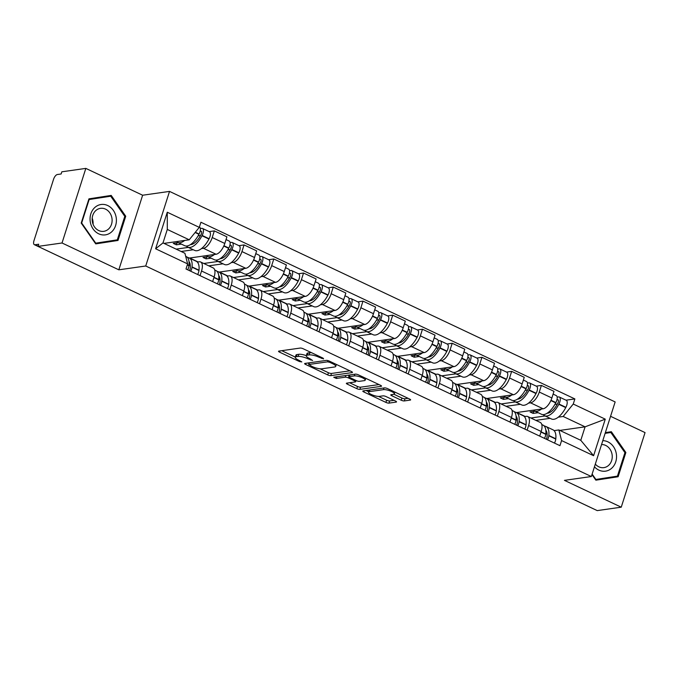 <?xml version="1.0" encoding="UTF-8"?>
<svg xmlns="http://www.w3.org/2000/svg" width="679" height="679" viewBox="0 0 679 679"><rect width="100%" height="100%" fill="white"/><g stroke="black" fill="none" stroke-linecap="round" stroke-linejoin="round"><path stroke-width="1.02" d="M323.603 358.911L323.119 358.173L303.241 348.777A2.317 0.586 -162.3 0 0 300.186 348.064L278.874 351.094A2.317 0.586 -162.3 0 0 278.534 351.281A2.317 0.586 -162.3 0 0 279.561 352.146L299.439 361.542L301.807 361.915L298.522 360.091A7.41 1.884 -162.3 0 1 295.246 357.298A7.41 1.884 -162.3 0 1 296.324 356.721L298.098 356.467A7.41 1.884 -162.3 0 1 307.876 358.758L312.586 360.473L309.531 358.52A7.41 1.884 -162.3 0 1 306.263 355.728A7.41 1.884 -162.3 0 1 307.341 355.159L309.115 354.905A7.41 1.884 -162.3 0 1 318.892 357.196L323.603 358.911M401.255 400.22A2.317 0.586 -162.3 0 0 404.311 400.933L410.286 400.084A2.317 0.586 -162.3 0 0 410.625 399.906A2.317 0.586 -162.3 0 0 409.598 399.031L387.522 388.6A2.317 0.586 -162.3 0 0 384.467 387.887L363.155 390.917A2.317 0.586 -162.3 0 0 362.815 391.096A2.317 0.586 -162.3 0 0 363.842 391.97L385.918 402.401A2.317 0.586 -162.3 0 0 388.974 403.114L396.197 402.087A2.317 0.586 -162.3 0 0 396.528 401.909A2.317 0.586 -162.3 0 0 395.509 401.034L386.062 396.57A2.317 0.586 -162.3 0 0 383.007 395.857L379.425 396.366A6.196 1.57 -162.3 0 1 372.542 395.008A6.196 1.57 -162.3 0 1 368.519 392.114A6.196 1.57 -162.3 0 1 369.418 391.639L383.448 389.644A6.196 1.57 -162.3 0 1 390.332 391.002A6.196 1.57 -162.3 0 1 394.355 393.888A6.196 1.57 -162.3 0 1 393.455 394.372L391.121 394.703A2.317 0.586 -162.3 0 0 390.781 394.881A2.317 0.586 -162.3 0 0 391.8 395.755L401.255 400.22L401.943 398.047A2.317 0.586 -162.3 0 0 404.998 398.76L408.096 398.318M118.825 269.818L142.632 195.229L85.834 168.392L62.027 242.989L118.825 269.818L145.722 265.998L591.35 476.531L564.444 480.359L621.243 507.188L597.24 510.608L38.024 246.401L38.711 244.228L34.977 244.763L38.075 246.222M62.027 242.989L38.024 246.401M352.104 372.593A2.317 0.586 -162.3 0 0 352.435 372.415A2.317 0.586 -162.3 0 0 351.416 371.54L329.34 361.109A2.317 0.586 -162.3 0 0 326.285 360.396L304.973 363.426A2.317 0.586 -162.3 0 0 304.633 363.604A2.317 0.586 -162.3 0 0 305.66 364.479L327.736 374.91A2.317 0.586 -162.3 0 0 330.792 375.623L352.104 372.593L352.265 372.075M358.427 374.859L380.512 385.282A2.317 0.586 -162.3 0 1 381.53 386.156A2.317 0.586 -162.3 0 1 381.191 386.334L359.878 389.373A2.317 0.586 -162.3 0 1 356.823 388.651L347.376 384.187A2.317 0.586 -162.3 0 1 346.358 383.321A2.317 0.586 -162.3 0 1 346.689 383.143L355.338 381.912A2.317 0.586 -162.3 0 0 355.669 381.725A2.317 0.586 -162.3 0 0 354.65 380.86L348.378 377.897A2.317 0.586 -162.3 0 0 345.322 377.176L336.326 378.458L333.712 377.227L355.38 374.137A2.317 0.586 -162.3 0 1 358.427 374.859M85.834 168.392L61.823 171.812L61.135 173.985L57.392 174.511A4.719 2.122 -64.7 0 0 53.59 179.205L33.95 240.748A4.719 2.122 -64.7 0 0 34.349 244.678A4.719 2.122 -64.7 0 0 34.977 244.763M142.632 195.229L169.529 191.402L615.149 401.934L591.35 476.531M621.243 507.188L645.05 432.599L610.565 416.303M593.692 508.936A4.719 2.122 115.3 0 1 593.565 508.885L507.221 468.086A4.719 2.122 -64.7 0 0 507.357 468.137M197.309 262.06L199.176 261.797A10.856 4.88 115.3 0 1 200.619 261.984A10.856 4.88 115.3 0 1 201.527 271.006L200.05 275.64M189.407 258.045L216.058 254.252A10.856 4.88 -64.7 0 0 224.8 243.464L212.221 237.514A10.856 4.88 115.3 0 1 203.479 248.31L201.468 248.599M193.303 249.762L181.132 251.493M212.221 237.514L214.335 230.885L209.2 231.615M212.629 281.59L214.114 276.956A10.856 4.88 -64.7 0 0 213.198 267.925L200.619 261.984M224.8 243.464L226.913 236.827L214.335 230.885M227.041 276.107L228.908 275.844A10.856 4.88 115.3 0 1 230.351 276.03A10.856 4.88 115.3 0 1 231.267 285.053L229.782 289.695M238.932 245.662L244.067 244.932L241.953 251.569A10.856 4.88 115.3 0 1 233.211 262.357L231.208 262.646M223.035 263.808L208.776 265.837M242.361 295.637L243.846 291.002A10.856 4.88 -64.7 0 0 242.929 281.972L230.351 276.03M219.139 272.092L245.79 268.298A10.856 4.88 -64.7 0 0 254.532 257.511L256.645 250.874L244.067 244.932M256.781 290.154L258.64 289.891A10.856 4.88 115.3 0 1 260.082 290.077A10.856 4.88 115.3 0 1 260.999 299.108L259.522 303.742M268.663 259.709L273.807 258.979L271.685 265.616A10.856 4.88 115.3 0 1 262.943 276.404L260.94 276.692M252.775 277.855L238.507 279.884M272.101 309.683L273.578 305.049A10.856 4.88 -64.7 0 0 272.669 296.019L260.082 290.077M248.879 286.139L275.521 282.354A10.856 4.88 -64.7 0 0 284.263 271.558L286.385 264.92L273.807 258.979M286.513 304.2L288.371 303.937A10.856 4.88 115.3 0 1 289.823 304.124A10.856 4.88 115.3 0 1 290.731 313.155L289.254 317.789M298.395 273.756L303.538 273.026L301.417 279.663A10.856 4.88 115.3 0 1 292.674 290.451L290.671 290.739M282.506 291.902L268.239 293.931M301.832 323.73L303.309 319.096A10.856 4.88 -64.7 0 0 302.401 310.065L289.823 304.124M278.611 300.186L305.261 296.4A10.856 4.88 -64.7 0 0 313.995 285.604L316.117 278.976L303.538 273.026M316.244 318.247L318.112 317.984A10.856 4.88 115.3 0 1 319.554 318.171A10.856 4.88 115.3 0 1 320.463 327.202L318.986 331.836M328.135 287.811L333.27 287.073L331.157 293.71A10.856 4.88 115.3 0 1 322.415 304.506L320.403 304.786M312.238 305.949L297.971 307.977M331.564 337.777L333.041 333.143A10.856 4.88 -64.7 0 0 332.133 324.121L319.554 318.171M308.342 314.233L334.993 310.447A10.856 4.88 -64.7 0 0 343.735 299.651L345.849 293.022L333.27 287.073M345.976 332.303L347.843 332.031A10.856 4.88 115.3 0 1 349.286 332.218A10.856 4.88 115.3 0 1 350.203 341.248L348.717 345.883M357.867 301.858L363.002 301.128L360.888 307.757A10.856 4.88 115.3 0 1 352.146 318.553L350.143 318.833M341.97 319.996L327.711 322.024M361.296 351.824L362.781 347.19A10.856 4.88 -64.7 0 0 361.865 338.167L349.286 332.218M338.074 328.288L364.725 324.494A10.856 4.88 -64.7 0 0 373.467 313.698L375.58 307.069L363.002 301.128M375.708 346.349L377.575 346.078A10.856 4.88 115.3 0 1 379.018 346.273A10.856 4.88 115.3 0 1 379.934 355.295L378.449 359.929M387.599 315.905L392.734 315.175L390.62 321.804A10.856 4.88 115.3 0 1 381.878 332.6L379.875 332.88M371.702 334.043L357.443 336.071M391.036 365.871L392.513 361.236A10.856 4.88 -64.7 0 0 391.596 352.214L379.018 346.273M367.806 342.335L394.457 338.541A10.856 4.88 -64.7 0 0 403.199 327.745L405.321 321.116L392.734 315.175M405.448 360.396L407.307 360.125A10.856 4.88 115.3 0 1 408.758 360.32A10.856 4.88 115.3 0 1 409.666 369.342L408.189 373.976M417.33 329.952L422.474 329.222L420.352 335.85A10.856 4.88 115.3 0 1 411.61 346.646L409.607 346.927M401.442 348.089L387.174 350.118M420.768 379.917L422.245 375.283A10.856 4.88 -64.7 0 0 421.336 366.261L408.758 360.32M397.546 356.382L424.188 352.588A10.856 4.88 -64.7 0 0 432.93 341.792L435.052 335.163L422.474 329.222M435.18 374.443L437.038 374.18A10.856 4.88 115.3 0 1 438.49 374.367A10.856 4.88 115.3 0 1 439.398 383.389L437.921 388.023M447.071 343.998L452.206 343.268L450.084 349.897A10.856 4.88 115.3 0 1 441.342 360.693L439.338 360.982M431.173 362.145L416.906 364.173M450.5 393.973L451.976 389.33A10.856 4.88 -64.7 0 0 451.068 380.308L438.49 374.367M427.278 370.428L453.928 366.635A10.856 4.88 -64.7 0 0 462.671 355.847L464.784 349.21L452.206 343.268M464.911 388.49L466.779 388.227A10.856 4.88 115.3 0 1 468.221 388.413A10.856 4.88 115.3 0 1 469.13 397.436L467.653 402.07M476.802 358.045L481.937 357.315L479.824 363.944A10.856 4.88 115.3 0 1 471.082 374.74L469.07 375.029M460.905 376.191L446.646 378.22M480.231 408.02L481.708 403.385A10.856 4.88 -64.7 0 0 480.8 394.355L468.221 388.413M457.009 384.475L483.66 380.681A10.856 4.88 -64.7 0 0 492.402 369.894L494.516 363.257L481.937 357.315M494.643 402.537L496.51 402.274A10.856 4.88 115.3 0 1 497.953 402.46A10.856 4.88 115.3 0 1 498.87 411.482L497.384 416.125M506.534 372.092L511.669 371.362L509.556 377.999A10.856 4.88 115.3 0 1 500.813 388.787L498.81 389.075M490.637 390.238L476.378 392.267M509.963 422.066L511.448 417.432A10.856 4.88 -64.7 0 0 510.532 408.402L497.953 402.46M486.741 398.522L513.392 394.728A10.856 4.88 -64.7 0 0 522.134 383.941L524.247 377.303L511.669 371.362M524.383 416.583L526.242 416.32A10.856 4.88 115.3 0 1 527.685 416.507A10.856 4.88 115.3 0 1 528.601 425.538L527.116 430.172M536.266 386.139L541.401 385.409L539.287 392.046A10.856 4.88 115.3 0 1 530.545 402.834L528.542 403.122M520.369 404.285L506.11 406.314M539.703 436.113L541.18 431.479A10.856 4.88 -64.7 0 0 540.263 422.448L527.685 416.507M516.473 412.569L543.124 408.783A10.856 4.88 -64.7 0 0 551.866 397.987L553.988 391.35L541.401 385.409M515.336 412.187L514.105 411.61M485.604 398.14L484.373 397.563M455.872 384.093L454.641 383.508M426.14 370.047L424.91 369.461M396.409 356L395.178 355.414M366.668 341.953L365.438 341.367M336.937 327.898L335.706 327.32M307.205 313.851L305.974 313.274M277.473 299.804L276.243 299.227M247.733 285.757L246.511 285.18M218.001 271.71L216.771 271.133M188.27 257.664L187.039 257.078M163.978 243.388L189.22 239.797L167.297 229.443L162.994 242.921L184.917 253.275L187.633 263.893L186.004 269.003L559.954 445.679L561.584 440.569L558.868 429.951L580.791 440.315L585.094 426.828L563.171 416.473L558.274 417.169M187.633 263.893L155.61 248.769L167.272 212.23L199.287 227.363L189.22 239.797M563.171 416.473L573.246 404.039L574.875 398.929L200.925 222.245L199.287 227.363M573.246 404.039L605.269 419.164L593.607 455.702L561.584 440.569M145.722 265.998L169.529 191.402M125.734 216.219L111.203 195.416L88.949 198.845L81.208 223.077L95.739 243.88L118.002 240.451L125.734 216.219L124.792 216.355L117.306 239.84L95.739 243.158L81.667 223.001L89.153 199.524L110.719 196.206L124.8 216.363M591.969 474.579L595.873 480.172L618.128 476.743L625.86 452.511L611.338 431.708L605.362 432.625M559.852 430.418L585.094 426.828L605.269 419.164M554.115 430.63L558.868 429.951M550.109 418.332L535.841 420.36M554.319 430.605L553.852 430.384M545.076 426.234L543.845 425.657M565.997 400.186L574.875 398.929M155.61 248.769L162.994 242.921M167.272 212.23L167.297 229.443M580.791 440.315L593.607 455.702M106.595 196.791L106.179 196.189M95.697 243.829L112.935 241.172L113.155 240.476M112.935 241.172L118.002 240.451M606.729 433.083L606.305 432.481M595.831 480.112L613.061 477.464L613.281 476.768M605.142 433.321L610.854 432.489L624.935 452.655L625.86 452.511M613.061 477.464L618.128 476.743M311.593 352.724A7.41 1.884 -162.3 0 0 309.811 352.732L309.115 354.905M306.263 355.728L306.959 353.555A7.41 1.884 -162.3 0 1 308.028 352.978L309.811 352.732M306.288 355.643A7.41 1.884 -162.3 0 0 298.794 354.294L298.098 356.467M295.246 357.298L295.942 355.125A7.41 1.884 -162.3 0 1 297.02 354.548L298.794 354.294M281.76 350.687L295.314 357.095M320.081 368.79L328.432 372.737A2.317 0.586 -162.3 0 0 331.479 373.45L349.906 370.827M307.859 363.019L308.996 363.554M329.739 362.323L327.601 361.822L308.894 364.479L312.085 366.499A7.41 1.884 -162.3 0 0 321.863 368.79L334.654 366.966A7.41 1.884 -162.3 0 0 335.723 366.397A7.41 1.884 -162.3 0 0 332.455 363.604L329.739 362.323L330.019 361.432M379.001 384.577L360.574 387.191L359.878 389.373M349.575 382.727L357.519 386.478A2.317 0.586 -162.3 0 0 360.574 387.191M349.32 375.835L349.074 375.725A2.317 0.586 -162.3 0 0 347.733 375.224M364.3 380.63A6.196 1.57 -162.3 0 0 365.2 380.155A6.196 1.57 -162.3 0 0 361.177 377.261A6.196 1.57 -162.3 0 0 354.294 375.903L349.354 376.607A2.317 0.586 -162.3 0 0 349.014 376.786A2.317 0.586 -162.3 0 0 350.041 377.66L356.305 380.622A2.317 0.586 -162.3 0 0 359.361 381.335L364.3 380.63M393.93 394.253L401.943 398.047M378.526 396.409L386.614 400.228A2.317 0.586 -162.3 0 0 389.67 400.941L394.007 400.321M366.04 390.51L368.638 391.732M200.144 231.267L200.806 231.174A2.894 1.299 115.3 0 1 201.188 231.225A2.894 1.299 115.3 0 1 201.018 234.62L200.857 234.917A14.87 6.688 115.3 0 1 191.02 244.61A14.87 6.688 115.3 0 1 190.366 244.652M186.369 246.044A17.934 8.063 -64.7 0 0 187.727 247.122L194.686 250.407A17.934 8.063 -64.7 0 0 197.071 250.721A17.934 8.063 -64.7 0 0 208.945 239.033L209.098 238.736A5.958 2.682 -64.7 0 0 209.455 231.734L202.495 228.45A5.958 2.682 -64.7 0 0 201.705 228.348L200.364 228.534M187.727 247.122A17.934 8.063 -64.7 0 0 190.112 247.436A17.934 8.063 -64.7 0 0 201.986 235.749L202.147 235.443A5.958 2.682 -64.7 0 0 202.495 228.45M199.405 226.99L199.448 227.007A5.958 2.682 115.3 0 1 199.091 234.009L198.939 234.306A17.934 8.063 115.3 0 1 187.065 245.993A17.934 8.063 115.3 0 1 184.68 245.679L177.72 242.395A17.934 8.063 -64.7 0 0 180.105 242.709A17.934 8.063 -64.7 0 0 184.688 240.442M176.608 241.588A17.934 8.063 -64.7 0 0 177.72 242.395M185.681 256.289L186.19 256.526A17.934 8.063 115.3 0 1 188.991 265.472L188.966 265.761A5.958 2.682 115.3 0 1 187.667 269.792M190.723 271.235A5.958 2.682 -64.7 0 0 192.013 267.195L192.038 266.915A17.934 8.063 -64.7 0 0 189.237 257.969A17.934 8.063 -64.7 0 0 187.548 257.604M197.674 274.52A5.958 2.682 -64.7 0 0 198.964 270.488L198.998 270.2A17.934 8.063 -64.7 0 0 196.197 261.254L189.237 257.969M178.305 242.675L173.272 243.388L176.319 244.83L181.352 244.109M176.141 249.134L188.312 247.402M189.008 261.576A14.87 6.688 115.3 0 1 190.247 268.163L190.222 268.443A2.894 1.299 115.3 0 1 189.458 270.641M188.957 265.769A14.87 6.688 115.3 0 1 190.247 264.835M193.337 243.744L192.242 243.226M198.098 235.834L200.56 235.486M176.319 244.83L176.947 242.861M90.248 221.677A15.337 13.139 81.9 0 0 105.517 234.849A15.337 13.139 81.9 0 0 116.211 217.679A15.337 13.139 81.9 0 0 100.942 204.515A15.337 13.139 81.9 0 0 90.248 221.677M92.302 221.354A11.611 9.947 81.9 0 0 103.768 231.335A11.611 9.947 81.9 0 0 111.959 218.324A11.611 9.947 81.9 0 0 100.492 208.343A11.611 9.947 81.9 0 0 92.302 221.354M93.048 224.197A11.611 9.947 81.9 0 0 92.947 221.031A11.611 9.947 81.9 0 0 92.2 218.188M88.728 199.533L110.719 196.206M95.281 243.226L95.739 243.158M81.217 223.068L81.667 223.001M88.711 199.584L89.153 199.524M594.456 466.796A15.337 13.139 81.9 0 0 609.7 469.69A15.337 13.139 81.9 0 0 616.345 453.971A15.337 13.139 81.9 0 0 602.791 440.671M595.313 464.088A11.611 9.947 81.9 0 0 603.903 467.627A11.611 9.947 81.9 0 0 612.093 454.616A11.611 9.947 81.9 0 0 601.552 444.55M624.935 452.655L617.44 476.132L595.873 479.45L592.122 474.086M595.415 479.518L595.873 479.45M605.116 433.372L610.854 432.489M229.884 245.314L230.537 245.221A2.894 1.299 115.3 0 1 230.919 245.272A2.894 1.299 115.3 0 1 230.75 248.667L230.597 248.964A14.87 6.688 115.3 0 1 220.751 258.657A14.87 6.688 115.3 0 1 220.098 258.699M216.109 260.091A17.934 8.063 -64.7 0 0 217.458 261.169L224.418 264.462A17.934 8.063 -64.7 0 0 226.803 264.768A17.934 8.063 -64.7 0 0 238.677 253.08L238.838 252.783A5.958 2.682 -64.7 0 0 239.186 245.781L232.235 242.496A5.958 2.682 -64.7 0 0 231.437 242.395L230.096 242.59M217.458 261.169A17.934 8.063 -64.7 0 0 219.852 261.483A17.934 8.063 -64.7 0 0 231.726 249.796L231.879 249.49A5.958 2.682 -64.7 0 0 232.235 242.496M226.039 239.577L229.179 241.053A5.958 2.682 115.3 0 1 228.831 248.056L228.67 248.353A17.934 8.063 115.3 0 1 216.796 260.04A17.934 8.063 115.3 0 1 214.411 259.734L207.451 256.441A17.934 8.063 -64.7 0 0 209.845 256.755A17.934 8.063 -64.7 0 0 214.42 254.489M206.34 255.635A17.934 8.063 -64.7 0 0 207.451 256.441M214.717 270.004L215.922 270.573A17.934 8.063 115.3 0 1 218.723 279.527L218.697 279.807A5.958 2.682 115.3 0 1 217.407 283.839M220.454 285.282A5.958 2.682 -64.7 0 0 221.744 281.242L221.778 280.962A17.934 8.063 -64.7 0 0 218.977 272.016A17.934 8.063 -64.7 0 0 217.28 271.651M227.414 288.567A5.958 2.682 -64.7 0 0 228.704 284.535L228.73 284.255A17.934 8.063 -64.7 0 0 225.929 275.301L218.977 272.016M208.037 256.721L203.004 257.434L206.051 258.877L211.093 258.164M198.107 261.95L189.755 257.995M203.785 263.477L218.044 261.449M218.74 275.623A14.87 6.688 115.3 0 1 219.988 282.209L219.954 282.489A2.894 1.299 115.3 0 1 219.198 284.688M218.697 279.816A14.87 6.688 115.3 0 1 219.988 278.882M223.068 257.791L221.974 257.273M227.83 249.88L230.291 249.532M206.051 258.877L206.679 256.917M259.616 259.361L260.269 259.268A2.894 1.299 115.3 0 1 260.651 259.319A2.894 1.299 115.3 0 1 260.481 262.714L260.329 263.011A14.87 6.688 115.3 0 1 250.483 272.703A14.87 6.688 115.3 0 1 249.838 272.746M245.84 274.138A17.934 8.063 -64.7 0 0 247.198 275.216L254.15 278.509A17.934 8.063 -64.7 0 0 256.535 278.814A17.934 8.063 -64.7 0 0 268.409 267.127L268.57 266.83A5.958 2.682 -64.7 0 0 268.918 259.836L261.967 256.543A5.958 2.682 -64.7 0 0 261.169 256.441L259.828 256.637M247.198 275.216A17.934 8.063 -64.7 0 0 249.583 275.53A17.934 8.063 -64.7 0 0 261.457 263.842L261.61 263.545A5.958 2.682 -64.7 0 0 261.967 256.543M255.771 253.623L258.911 255.109A5.958 2.682 115.3 0 1 258.563 262.102L258.402 262.4A17.934 8.063 115.3 0 1 246.528 274.087A17.934 8.063 115.3 0 1 244.143 273.781L237.192 270.488A17.934 8.063 -64.7 0 0 239.577 270.802A17.934 8.063 -64.7 0 0 244.16 268.536M236.071 269.682A17.934 8.063 -64.7 0 0 237.192 270.488M244.448 284.051L245.654 284.62A17.934 8.063 115.3 0 1 248.455 293.574L248.429 293.854A5.958 2.682 115.3 0 1 247.139 297.886M250.186 299.329A5.958 2.682 -64.7 0 0 251.476 295.297L251.51 295.009A17.934 8.063 -64.7 0 0 248.709 286.063A17.934 8.063 -64.7 0 0 247.012 285.698M257.146 302.622A5.958 2.682 -64.7 0 0 258.436 298.582L258.461 298.302A17.934 8.063 -64.7 0 0 255.66 289.347L248.709 286.063M237.769 270.768L232.736 271.481L235.791 272.924L240.824 272.211M227.847 275.997L219.487 272.041M233.517 277.524L247.776 275.496M248.472 289.67A14.87 6.688 115.3 0 1 249.719 296.256L249.685 296.536A2.894 1.299 115.3 0 1 248.93 298.735M248.429 293.863A14.87 6.688 115.3 0 1 249.719 292.929M252.809 271.838L251.705 271.32M257.562 263.927L260.023 263.579M235.791 272.924L236.411 270.963M289.347 273.408L290.001 273.314A2.894 1.299 115.3 0 1 290.391 273.365A2.894 1.299 115.3 0 1 290.213 276.76L290.06 277.057A14.87 6.688 115.3 0 1 280.215 286.75A14.87 6.688 115.3 0 1 279.57 286.793M275.572 288.185A17.934 8.063 -64.7 0 0 276.93 289.271L283.881 292.556A17.934 8.063 -64.7 0 0 286.275 292.861A17.934 8.063 -64.7 0 0 298.149 281.174L298.302 280.877A5.958 2.682 -64.7 0 0 298.658 273.883L291.698 270.59A5.958 2.682 -64.7 0 0 290.909 270.488L289.56 270.683M276.93 289.271A17.934 8.063 -64.7 0 0 279.315 289.577A17.934 8.063 -64.7 0 0 291.189 277.889L291.342 277.592A5.958 2.682 -64.7 0 0 291.698 270.59M285.503 267.67L288.651 269.156A5.958 2.682 115.3 0 1 288.295 276.149L288.142 276.446A17.934 8.063 115.3 0 1 276.268 288.134A17.934 8.063 115.3 0 1 273.875 287.828L266.923 284.543A17.934 8.063 -64.7 0 0 269.308 284.849A17.934 8.063 -64.7 0 0 273.892 282.583M265.812 283.729A17.934 8.063 -64.7 0 0 266.923 284.543M274.18 298.098L275.394 298.667A17.934 8.063 115.3 0 1 278.195 307.621L278.161 307.901A5.958 2.682 115.3 0 1 276.871 311.941M279.918 313.375A5.958 2.682 -64.7 0 0 281.208 309.344L281.242 309.064A17.934 8.063 -64.7 0 0 278.441 300.11A17.934 8.063 -64.7 0 0 276.743 299.745M286.877 316.669A5.958 2.682 -64.7 0 0 288.168 312.629L288.202 312.348A17.934 8.063 -64.7 0 0 285.401 303.394L278.441 300.11M267.509 284.815L262.476 285.528L265.523 286.971L270.556 286.258M257.579 290.043L249.218 286.088M263.248 291.571L277.516 289.543M278.203 303.717A14.87 6.688 115.3 0 1 279.451 310.303L279.425 310.583A2.894 1.299 115.3 0 1 278.662 312.781M278.161 307.91A14.87 6.688 115.3 0 1 279.451 306.976M282.54 285.884L281.446 285.367M287.302 277.983L289.755 277.626M265.523 286.971L266.151 285.01M319.079 287.455L319.733 287.361A2.894 1.299 115.3 0 1 320.123 287.412A2.894 1.299 115.3 0 1 319.953 290.807L319.792 291.113A14.87 6.688 115.3 0 1 309.955 300.797A14.87 6.688 115.3 0 1 309.301 300.839M305.304 302.24A17.934 8.063 -64.7 0 0 306.662 303.318L313.622 306.602A17.934 8.063 -64.7 0 0 316.007 306.908A17.934 8.063 -64.7 0 0 327.881 295.221L328.033 294.924A5.958 2.682 -64.7 0 0 328.39 287.93L321.43 284.645A5.958 2.682 -64.7 0 0 320.641 284.535L319.3 284.73M306.662 303.318A17.934 8.063 -64.7 0 0 309.047 303.623A17.934 8.063 -64.7 0 0 320.921 291.936L321.082 291.639A5.958 2.682 -64.7 0 0 321.43 284.645M315.243 281.717L318.383 283.202A5.958 2.682 115.3 0 1 318.027 290.196L317.874 290.493A17.934 8.063 115.3 0 1 306 302.18A17.934 8.063 115.3 0 1 303.615 301.875L296.655 298.59A17.934 8.063 -64.7 0 0 299.04 298.896A17.934 8.063 -64.7 0 0 303.623 296.63M295.543 297.784A17.934 8.063 -64.7 0 0 296.655 298.59M303.912 312.145L305.126 312.713A17.934 8.063 115.3 0 1 307.927 321.668L307.893 321.948A5.958 2.682 115.3 0 1 306.602 325.988M309.658 327.422A5.958 2.682 -64.7 0 0 310.948 323.391L310.974 323.111A17.934 8.063 -64.7 0 0 308.173 314.156A17.934 8.063 -64.7 0 0 306.484 313.791M316.609 330.715A5.958 2.682 -64.7 0 0 317.899 326.675L317.933 326.395A17.934 8.063 -64.7 0 0 315.132 317.441L308.173 314.156M297.241 298.862L292.208 299.583L295.255 301.018L300.288 300.305M287.31 304.09L278.95 300.143M292.98 305.618L307.248 303.589M307.935 317.764A14.87 6.688 115.3 0 1 309.183 324.35L309.157 324.63A2.894 1.299 115.3 0 1 308.393 326.828M307.893 321.965A14.87 6.688 115.3 0 1 309.183 321.023M312.272 299.94L311.177 299.422M317.034 292.029L319.486 291.673M295.255 301.018L295.883 299.057M348.811 301.51L349.473 301.417A2.894 1.299 115.3 0 1 349.855 301.459A2.894 1.299 115.3 0 1 349.685 304.854L349.524 305.16A14.87 6.688 115.3 0 1 339.687 314.844A14.87 6.688 115.3 0 1 339.033 314.886M335.036 316.287A17.934 8.063 -64.7 0 0 336.394 317.365L343.353 320.649A17.934 8.063 -64.7 0 0 345.738 320.963A17.934 8.063 -64.7 0 0 357.612 309.268L357.765 308.97A5.958 2.682 -64.7 0 0 358.122 301.977L351.162 298.692A5.958 2.682 -64.7 0 0 350.372 298.582L349.031 298.777M336.394 317.365A17.934 8.063 -64.7 0 0 338.779 317.67A17.934 8.063 -64.7 0 0 350.653 305.983L350.814 305.686A5.958 2.682 -64.7 0 0 351.162 298.692M344.974 295.764L348.115 297.249A5.958 2.682 115.3 0 1 347.767 304.243L347.606 304.54A17.934 8.063 115.3 0 1 335.732 316.236A17.934 8.063 115.3 0 1 333.347 315.922L326.387 312.637A17.934 8.063 -64.7 0 0 328.772 312.943A17.934 8.063 -64.7 0 0 333.355 310.676M325.275 311.831A17.934 8.063 -64.7 0 0 326.387 312.637M333.652 326.192L334.857 326.76A17.934 8.063 115.3 0 1 337.658 335.715L337.633 335.995A5.958 2.682 115.3 0 1 336.334 340.035M339.39 341.478A5.958 2.682 -64.7 0 0 340.68 337.438L340.705 337.157A17.934 8.063 -64.7 0 0 337.904 328.203A17.934 8.063 -64.7 0 0 336.215 327.847M346.341 344.762A5.958 2.682 -64.7 0 0 347.64 340.722L347.665 340.442A17.934 8.063 -64.7 0 0 344.864 331.488L337.904 328.203M326.972 312.909L321.939 313.63L324.986 315.064L330.019 314.352M317.042 318.137L308.682 314.19M322.72 319.665L336.979 317.636M337.675 331.819A14.87 6.688 115.3 0 1 338.914 338.397L338.889 338.677A2.894 1.299 115.3 0 1 338.134 340.883M337.624 336.012A14.87 6.688 115.3 0 1 338.914 335.07M342.004 313.987L340.909 313.469M346.765 306.076L349.227 305.728M324.986 315.064L325.614 313.104M378.551 315.557L379.205 315.463A2.894 1.299 115.3 0 1 379.586 315.514A2.894 1.299 115.3 0 1 379.417 318.901L379.264 319.206A14.87 6.688 115.3 0 1 369.418 328.891A14.87 6.688 115.3 0 1 368.765 328.933M364.776 330.334A17.934 8.063 -64.7 0 0 366.125 331.411L373.085 334.696A17.934 8.063 -64.7 0 0 375.47 335.01A17.934 8.063 -64.7 0 0 387.344 323.323L387.505 323.017A5.958 2.682 -64.7 0 0 387.853 316.024L380.902 312.739A5.958 2.682 -64.7 0 0 380.104 312.637L378.763 312.824M366.125 331.411A17.934 8.063 -64.7 0 0 368.519 331.717A17.934 8.063 -64.7 0 0 380.393 320.03L380.546 319.733A5.958 2.682 -64.7 0 0 380.902 312.739M374.706 309.811L377.847 311.296A5.958 2.682 115.3 0 1 377.499 318.29L377.337 318.595A17.934 8.063 115.3 0 1 365.463 330.283A17.934 8.063 115.3 0 1 363.078 329.969L356.119 326.684A17.934 8.063 -64.7 0 0 358.512 326.989A17.934 8.063 -64.7 0 0 363.087 324.723M355.007 325.878A17.934 8.063 -64.7 0 0 356.119 326.684M363.384 340.238L364.589 340.816A17.934 8.063 115.3 0 1 367.39 349.761L367.364 350.041A5.958 2.682 115.3 0 1 366.074 354.082M369.121 355.524A5.958 2.682 -64.7 0 0 370.411 351.484L370.445 351.204A17.934 8.063 -64.7 0 0 367.645 342.25A17.934 8.063 -64.7 0 0 365.947 341.893M376.081 358.809A5.958 2.682 -64.7 0 0 377.371 354.769L377.397 354.489A17.934 8.063 -64.7 0 0 374.596 345.543L367.645 342.25M356.704 326.955L351.671 327.677L354.718 329.12L359.76 328.398M346.782 332.184L338.422 328.237M352.452 333.712L366.711 331.683M367.407 345.866A14.87 6.688 115.3 0 1 368.655 352.443L368.621 352.724A2.894 1.299 115.3 0 1 367.865 354.93M367.364 350.058A14.87 6.688 115.3 0 1 368.655 349.116M371.744 328.033L370.641 327.516M376.497 320.123L378.958 319.775M354.718 329.12L355.346 327.151M408.283 329.604L408.936 329.51A2.894 1.299 115.3 0 1 409.318 329.561A2.894 1.299 115.3 0 1 409.148 332.956L408.996 333.253A14.87 6.688 115.3 0 1 399.15 342.937A14.87 6.688 115.3 0 1 398.505 342.98M394.507 344.38A17.934 8.063 -64.7 0 0 395.865 345.458L402.817 348.743A17.934 8.063 -64.7 0 0 405.202 349.057A17.934 8.063 -64.7 0 0 417.076 337.37L417.237 337.064A5.958 2.682 -64.7 0 0 417.585 330.07L410.634 326.786A5.958 2.682 -64.7 0 0 409.836 326.684L408.495 326.871M395.865 345.458A17.934 8.063 -64.7 0 0 398.25 345.772A17.934 8.063 -64.7 0 0 410.124 334.076L410.277 333.779A5.958 2.682 -64.7 0 0 410.634 326.786M404.438 323.858L407.587 325.343A5.958 2.682 115.3 0 1 407.23 332.337L407.077 332.642A17.934 8.063 115.3 0 1 395.203 344.329A17.934 8.063 115.3 0 1 392.81 344.015L385.859 340.731A17.934 8.063 -64.7 0 0 388.244 341.045A17.934 8.063 -64.7 0 0 392.827 338.77M384.738 339.924A17.934 8.063 -64.7 0 0 385.859 340.731M393.116 354.285L394.321 354.862A17.934 8.063 115.3 0 1 397.122 363.808L397.096 364.088A5.958 2.682 115.3 0 1 395.806 368.128M398.853 369.571A5.958 2.682 -64.7 0 0 400.143 365.531L400.177 365.251A17.934 8.063 -64.7 0 0 397.376 356.297A17.934 8.063 -64.7 0 0 395.679 355.94M405.813 372.856A5.958 2.682 -64.7 0 0 407.103 368.816L407.128 368.536A17.934 8.063 -64.7 0 0 404.328 359.59L397.376 356.297M386.436 341.002L381.403 341.724L384.458 343.167L389.491 342.445M376.514 346.231L368.154 342.284M382.184 347.767L396.443 345.738M397.139 359.912A14.87 6.688 115.3 0 1 398.386 366.49L398.352 366.779A2.894 1.299 115.3 0 1 397.597 368.977M397.096 364.105A14.87 6.688 115.3 0 1 398.386 363.163M401.476 342.08L400.372 341.562M406.229 334.17L408.69 333.822M384.458 343.167L385.086 341.197M438.014 343.65L438.668 343.557A2.894 1.299 115.3 0 1 439.058 343.608A2.894 1.299 115.3 0 1 438.88 347.003L438.727 347.3A14.87 6.688 115.3 0 1 428.882 356.993A14.87 6.688 115.3 0 1 428.237 357.035M424.239 358.427A17.934 8.063 -64.7 0 0 425.597 359.505L432.548 362.79A17.934 8.063 -64.7 0 0 434.942 363.104A17.934 8.063 -64.7 0 0 446.816 351.416L446.969 351.111A5.958 2.682 -64.7 0 0 447.325 344.117L440.365 340.833A5.958 2.682 -64.7 0 0 439.576 340.731L438.227 340.917M425.597 359.505A17.934 8.063 -64.7 0 0 427.982 359.819A17.934 8.063 -64.7 0 0 439.856 348.132L440.009 347.826A5.958 2.682 -64.7 0 0 440.365 340.833M434.178 337.904L437.318 339.39A5.958 2.682 115.3 0 1 436.962 346.383L436.809 346.689A17.934 8.063 115.3 0 1 424.935 358.376A17.934 8.063 115.3 0 1 422.542 358.062L415.59 354.777A17.934 8.063 -64.7 0 0 417.975 355.092A17.934 8.063 -64.7 0 0 422.559 352.825M414.479 353.971A17.934 8.063 -64.7 0 0 415.59 354.777M422.847 368.332L424.061 368.909A17.934 8.063 115.3 0 1 426.862 377.855L426.828 378.135A5.958 2.682 115.3 0 1 425.538 382.175M428.585 383.618A5.958 2.682 -64.7 0 0 429.883 379.578L429.909 379.298A17.934 8.063 -64.7 0 0 427.108 370.344A17.934 8.063 -64.7 0 0 425.41 369.987M435.545 386.903A5.958 2.682 -64.7 0 0 436.835 382.863L436.869 382.583A17.934 8.063 -64.7 0 0 434.068 373.637L427.108 370.344M416.176 355.058L411.143 355.771L414.19 357.213L419.223 356.492M406.246 360.277L397.886 356.331M411.915 361.814L426.183 359.785M426.87 373.959A14.87 6.688 115.3 0 1 428.118 380.546L428.093 380.826A2.894 1.299 115.3 0 1 427.329 383.024M426.828 378.152A14.87 6.688 115.3 0 1 428.118 377.218M431.207 356.127L430.113 355.609M435.969 348.217L438.422 347.869M414.19 357.213L414.818 355.244M467.746 357.697L468.408 357.604A2.894 1.299 115.3 0 1 468.79 357.655A2.894 1.299 115.3 0 1 468.62 361.05L468.459 361.347A14.87 6.688 115.3 0 1 458.622 371.04A14.87 6.688 115.3 0 1 457.969 371.082M453.971 372.474A17.934 8.063 -64.7 0 0 455.329 373.552L462.289 376.837A17.934 8.063 -64.7 0 0 464.674 377.151A17.934 8.063 -64.7 0 0 476.548 365.463L476.7 365.166A5.958 2.682 -64.7 0 0 477.057 358.164L470.097 354.879A5.958 2.682 -64.7 0 0 469.308 354.777L467.967 354.964M455.329 373.552A17.934 8.063 -64.7 0 0 457.714 373.866A17.934 8.063 -64.7 0 0 469.588 362.179L469.749 361.873A5.958 2.682 -64.7 0 0 470.097 354.879M463.91 351.951L467.05 353.436A5.958 2.682 115.3 0 1 466.694 360.439L466.541 360.736A17.934 8.063 115.3 0 1 454.667 372.423A17.934 8.063 115.3 0 1 452.282 372.109L445.322 368.824A17.934 8.063 -64.7 0 0 447.707 369.138A17.934 8.063 -64.7 0 0 452.29 366.872M444.21 368.018A17.934 8.063 -64.7 0 0 445.322 368.824M452.579 382.387L453.793 382.956A17.934 8.063 115.3 0 1 456.594 391.902L456.56 392.19A5.958 2.682 115.3 0 1 455.269 396.222M458.325 397.665A5.958 2.682 -64.7 0 0 459.615 393.625L459.641 393.345A17.934 8.063 -64.7 0 0 456.84 384.399A17.934 8.063 -64.7 0 0 455.151 384.034M465.276 400.95A5.958 2.682 -64.7 0 0 466.566 396.918L466.6 396.629A17.934 8.063 -64.7 0 0 463.799 387.684L456.84 384.399M445.908 369.104L440.875 369.817L443.922 371.26L448.955 370.539M435.977 374.324L427.617 370.378M441.647 375.86L455.915 373.832M456.602 388.006A14.87 6.688 115.3 0 1 457.85 394.592L457.824 394.872A2.894 1.299 115.3 0 1 457.06 397.071M451.79 389.933L456.56 392.19A14.87 6.688 115.3 0 1 457.85 391.265M460.939 370.174L459.844 369.656M465.701 362.263L468.162 361.915M443.922 371.26L444.55 369.291M497.486 371.744L498.14 371.651A2.894 1.299 115.3 0 1 498.522 371.702A2.894 1.299 115.3 0 1 498.352 375.097L498.191 375.394A14.87 6.688 115.3 0 1 488.354 385.086A14.87 6.688 115.3 0 1 487.7 385.129M483.711 386.521A17.934 8.063 -64.7 0 0 485.061 387.599L492.02 390.892A17.934 8.063 -64.7 0 0 494.405 391.197A17.934 8.063 -64.7 0 0 506.279 379.51L506.441 379.213A5.958 2.682 -64.7 0 0 506.789 372.211L499.829 368.926A5.958 2.682 -64.7 0 0 499.04 368.824L497.699 369.02M485.061 387.599A17.934 8.063 -64.7 0 0 487.446 387.913A17.934 8.063 -64.7 0 0 499.32 376.225L499.481 375.92A5.958 2.682 -64.7 0 0 499.829 368.926M493.641 366.006L496.782 367.483A5.958 2.682 115.3 0 1 496.434 374.485L496.273 374.783A17.934 8.063 115.3 0 1 484.399 386.47A17.934 8.063 115.3 0 1 482.014 386.164L475.054 382.871A17.934 8.063 -64.7 0 0 477.447 383.185A17.934 8.063 -64.7 0 0 482.022 380.919M473.942 382.065A17.934 8.063 -64.7 0 0 475.054 382.871M482.319 396.434L483.524 397.003A17.934 8.063 115.3 0 1 486.325 405.957L486.3 406.237A5.958 2.682 115.3 0 1 485.001 410.269M488.057 411.712A5.958 2.682 -64.7 0 0 489.347 407.672L489.372 407.392A17.934 8.063 -64.7 0 0 486.571 398.446A17.934 8.063 -64.7 0 0 484.882 398.081M495.008 414.996A5.958 2.682 -64.7 0 0 496.307 410.965L496.332 410.685A17.934 8.063 -64.7 0 0 493.531 401.73L486.571 398.446M475.639 383.151L470.606 383.864L473.653 385.307L478.687 384.594M465.709 388.38L457.357 384.424M471.387 389.907L485.646 387.879M486.342 402.053A14.87 6.688 115.3 0 1 487.59 408.639L487.556 408.919A2.894 1.299 115.3 0 1 486.801 411.118M481.521 403.98L486.3 406.237A14.87 6.688 115.3 0 1 487.581 405.312M490.671 384.221L489.576 383.703M495.432 376.31L497.894 375.962M473.653 385.307L474.281 383.346M527.218 385.791L527.872 385.697A2.894 1.299 115.3 0 1 528.254 385.748A2.894 1.299 115.3 0 1 528.084 389.143L527.931 389.44A14.87 6.688 115.3 0 1 518.085 399.133A14.87 6.688 115.3 0 1 517.432 399.176M513.443 400.568A17.934 8.063 -64.7 0 0 514.792 401.645L521.752 404.939A17.934 8.063 -64.7 0 0 524.137 405.244A17.934 8.063 -64.7 0 0 536.011 393.557L536.172 393.26A5.958 2.682 -64.7 0 0 536.52 386.266L529.569 382.973A5.958 2.682 -64.7 0 0 528.771 382.871L527.43 383.066M514.792 401.645A17.934 8.063 -64.7 0 0 517.186 401.96A17.934 8.063 -64.7 0 0 529.06 390.272L529.213 389.975A5.958 2.682 -64.7 0 0 529.569 382.973M523.373 380.053L526.514 381.539A5.958 2.682 115.3 0 1 526.166 388.532L526.004 388.829A17.934 8.063 115.3 0 1 514.13 400.517A17.934 8.063 115.3 0 1 511.745 400.211L504.786 396.918A17.934 8.063 -64.7 0 0 507.179 397.232A17.934 8.063 -64.7 0 0 511.754 394.966M503.674 396.112A17.934 8.063 -64.7 0 0 504.786 396.918M512.051 410.481L513.256 411.05A17.934 8.063 115.3 0 1 516.057 420.004L516.032 420.284A5.958 2.682 115.3 0 1 514.741 424.316M517.788 425.758A5.958 2.682 -64.7 0 0 519.079 421.727L519.112 421.438A17.934 8.063 -64.7 0 0 516.312 412.493A17.934 8.063 -64.7 0 0 514.614 412.128M524.748 429.043A5.958 2.682 -64.7 0 0 526.038 425.012L526.064 424.731A17.934 8.063 -64.7 0 0 523.263 415.777L516.312 412.493M505.371 397.198L500.338 397.911L503.394 399.354L508.427 398.641M495.449 402.426L487.089 398.471M501.119 403.954L515.378 401.926M516.074 416.1A14.87 6.688 115.3 0 1 517.322 422.686L517.288 422.966A2.894 1.299 115.3 0 1 516.532 425.164M511.253 418.026L516.032 420.284A14.87 6.688 115.3 0 1 517.322 419.359M520.411 398.267L519.308 397.75M525.164 390.357L527.625 390.009M503.394 399.354L504.013 397.393M556.95 399.838L557.603 399.744A2.894 1.299 115.3 0 1 557.985 399.795A2.894 1.299 115.3 0 1 557.815 403.19L557.663 403.487A14.87 6.688 115.3 0 1 547.817 413.18A14.87 6.688 115.3 0 1 547.172 413.222M543.175 414.614A17.934 8.063 -64.7 0 0 544.533 415.692L551.484 418.985A17.934 8.063 -64.7 0 0 553.877 419.291A17.934 8.063 -64.7 0 0 565.751 407.604L565.904 407.307A5.958 2.682 -64.7 0 0 566.261 400.313L559.301 397.02A5.958 2.682 -64.7 0 0 558.503 396.918L557.162 397.113M544.533 415.692A17.934 8.063 -64.7 0 0 546.918 416.006A17.934 8.063 -64.7 0 0 558.792 404.319L558.944 404.022A5.958 2.682 -64.7 0 0 559.301 397.02M553.105 394.1L556.254 395.585A5.958 2.682 115.3 0 1 555.897 402.579L555.745 402.876A17.934 8.063 115.3 0 1 543.871 414.563A17.934 8.063 115.3 0 1 541.477 414.258L534.526 410.965A17.934 8.063 -64.7 0 0 536.911 411.279A17.934 8.063 -64.7 0 0 541.494 409.013M533.405 410.158A17.934 8.063 -64.7 0 0 534.526 410.965M541.783 424.528L542.996 425.096A17.934 8.063 115.3 0 1 545.797 434.051L545.763 434.331A5.958 2.682 115.3 0 1 544.473 438.371M547.52 439.805A5.958 2.682 -64.7 0 0 548.81 435.774L548.844 435.485A17.934 8.063 -64.7 0 0 546.043 426.539A17.934 8.063 -64.7 0 0 544.346 426.174M554.48 443.098A5.958 2.682 -64.7 0 0 555.77 439.058L555.795 438.778A17.934 8.063 -64.7 0 0 552.995 429.824L546.043 426.539M535.111 411.245L530.07 411.958L533.125 413.401L538.158 412.688M525.181 416.473L516.821 412.518M530.851 418.001L545.118 415.972M545.806 430.147A14.87 6.688 115.3 0 1 547.053 436.733L547.028 437.013A2.894 1.299 115.3 0 1 546.264 439.211M540.985 432.073L545.763 434.331A14.87 6.688 115.3 0 1 547.053 433.406M550.143 412.314L549.048 411.797M554.896 404.412L557.357 404.056M533.125 413.401L533.753 411.44M522.134 383.941L509.556 377.999M492.402 369.894L479.824 363.944M462.671 355.847L450.084 349.897M432.93 341.792L420.352 335.85M403.199 327.745L390.62 321.804M373.467 313.698L360.888 307.757M343.735 299.651L331.157 293.71M313.995 285.604L301.417 279.663M284.263 271.558L271.685 265.616M254.532 257.511L241.953 251.569M551.866 397.987L539.287 392.046M543.124 408.783L530.545 402.834M513.392 394.728L500.813 388.787M511.448 417.432L498.87 411.482M483.66 380.681L471.082 374.74M481.708 403.385L469.13 397.436M453.928 366.635L441.342 360.693M451.976 389.33L439.398 383.389M424.188 352.588L411.61 346.646M422.245 375.283L409.666 369.342M394.457 338.541L381.878 332.6M392.513 361.236L379.934 355.295M364.725 324.494L352.146 318.553M362.781 347.19L350.203 341.248M334.993 310.447L322.415 304.506M333.041 333.143L320.463 327.202M305.261 296.4L292.674 290.451M303.309 319.096L290.731 313.155M275.521 282.354L262.943 276.404M273.578 305.049L260.999 299.108M245.79 268.298L233.211 262.357M243.846 291.002L231.267 285.053M216.058 254.252L203.479 248.31M214.114 276.956L201.527 271.006M541.18 431.479L528.601 425.538M319.172 356.305L318.892 357.196M308.028 352.978L307.341 355.159M310.736 359.089L310.447 359.972M308.181 357.808L307.876 358.758M297.02 354.548L296.324 356.721M299.719 360.659L299.439 361.542M279.943 350.941L279.561 352.146M321.744 357.519L321.464 358.41M331.479 373.45L330.792 375.623M328.432 372.737L327.736 374.91M306.042 363.273L305.66 364.479M327.982 360.617L327.601 361.822M309.429 362.79L308.894 364.479M332.735 362.713L332.455 363.604M381.36 385.816L381.191 386.334M357.519 386.478L356.823 388.651M347.758 382.99L347.376 384.187M354.93 379.968L354.65 380.86M349.074 375.725L348.378 377.897M345.866 375.495L345.322 377.176M336.869 376.777L336.326 378.458M354.837 374.214L354.294 375.903M349.889 374.918L349.354 376.607M392.19 394.55L391.8 395.755M383.983 387.955L383.448 389.644M369.953 389.95L369.418 391.639M396.358 401.569L396.197 402.087M389.67 400.941L388.974 403.114M386.614 400.228L385.918 402.401M364.224 390.764L363.842 391.97M410.456 399.566L410.286 400.084M404.998 398.76L404.311 400.933M209.098 238.736L202.147 235.443M199.091 234.009L195.34 232.235M198.939 234.306L195.128 232.507M188.991 265.472L187.37 264.708M188.966 265.761L187.285 264.963M198.964 270.488L192.013 267.195M208.945 239.033L201.986 235.749M198.998 270.2L192.038 266.915M201.468 231.488L200.806 231.174M238.838 252.783L231.879 249.49M228.831 248.056L223.934 245.739M228.67 248.353L223.798 246.053M218.723 279.527L214.004 277.295M218.697 279.807L213.919 277.55M228.704 284.535L221.744 281.242M238.677 253.08L231.726 249.796M228.73 284.255L221.778 280.962M231.199 245.535L230.537 245.221M268.57 266.83L261.61 263.545M258.563 262.102L253.666 259.785M258.402 262.4L253.53 260.099M248.455 293.574L243.736 291.342M248.429 293.854L243.651 291.597M258.436 298.582L251.476 295.297M268.409 267.127L261.457 263.842M258.461 298.302L251.51 295.009M260.94 259.582L260.269 259.268M298.302 280.877L291.342 277.592M288.295 276.149L283.398 273.841M288.142 276.446L283.262 274.146M278.195 307.621L273.467 305.389M278.161 307.901L273.391 305.643M288.168 312.629L281.208 309.344M298.149 281.174L291.189 277.889M288.202 312.348L281.242 309.064M290.671 273.637L290.001 273.314M328.033 294.924L321.082 291.639M318.027 290.196L313.138 287.888M317.874 290.493L312.994 288.193M307.927 321.668L303.199 319.436M307.893 321.948L303.123 319.69M317.899 326.675L310.948 323.391M327.881 295.221L320.921 291.936M317.933 326.395L310.974 323.111M320.403 287.684L319.733 287.361M357.765 308.97L350.814 305.686M347.767 304.243L342.87 301.934M347.606 304.54L342.734 302.24M337.658 335.715L332.939 333.482M337.633 335.995L332.854 333.737M347.64 340.722L340.68 337.438M357.612 309.268L350.653 305.983M347.665 340.442L340.705 337.157M350.135 301.731L349.473 301.417M387.505 323.017L380.546 319.733M377.499 318.29L372.601 315.981M377.337 318.595L372.465 316.287M367.39 349.761L362.671 347.529M367.364 350.041L362.586 347.784M377.371 354.769L370.411 351.484M387.344 323.323L380.393 320.03M377.397 354.489L370.445 351.204M379.875 315.777L379.205 315.463M417.237 337.064L410.277 333.779M407.23 332.337L402.333 330.028M407.077 332.642L402.197 330.334M397.122 363.808L392.403 361.576M397.096 364.088L392.318 361.839M407.103 368.816L400.143 365.531M417.076 337.37L410.124 334.076M407.128 368.536L400.177 365.251M409.607 329.824L408.936 329.51M446.969 351.111L440.009 347.826M436.962 346.383L432.073 344.075M436.809 346.689L431.929 344.38M426.862 377.855L422.134 375.623M426.828 378.135L422.058 375.886M436.835 382.863L429.883 379.578M446.816 351.416L439.856 348.132M436.869 382.583L429.909 379.298M439.338 343.871L438.668 343.557M476.7 365.166L469.749 361.873M466.694 360.439L461.805 358.122M466.541 360.736L461.661 358.427M456.594 391.902L451.866 389.678M466.566 396.918L459.615 393.625M476.548 365.463L469.588 362.179M466.6 396.629L459.641 393.345M469.07 357.918L468.408 357.604M506.441 379.213L499.481 375.92M496.434 374.485L491.537 372.168M496.273 374.783L491.401 372.482M486.325 405.957L481.606 403.725M496.307 410.965L489.347 407.672M506.279 379.51L499.32 376.225M496.332 410.685L489.372 407.392M498.802 371.965L498.14 371.651M536.172 393.26L529.213 389.975M526.166 388.532L521.268 386.215M526.004 388.829L521.133 386.529M516.057 420.004L511.338 417.772M526.038 425.012L519.079 421.727M536.011 393.557L529.06 390.272M526.064 424.731L519.112 421.438M528.542 386.012L527.872 385.697M565.904 407.307L558.944 404.022M555.897 402.579L551 400.262M555.745 402.876L550.864 400.576M545.797 434.051L541.07 431.819M555.77 439.058L548.81 435.774M565.751 407.604L558.792 404.319M555.795 438.778L548.844 435.485M558.274 400.067L557.603 399.744M120.684 285.469L34.349 244.678M309.225 362.824L308.656 364.606M336.351 364.428L335.723 366.397M356.059 380.503L355.669 381.725M365.786 378.33L365.2 380.155M349.6 374.961L349.014 376.786M394.923 392.097L394.355 393.888M369.172 390.06L368.519 392.114"/></g></svg>
